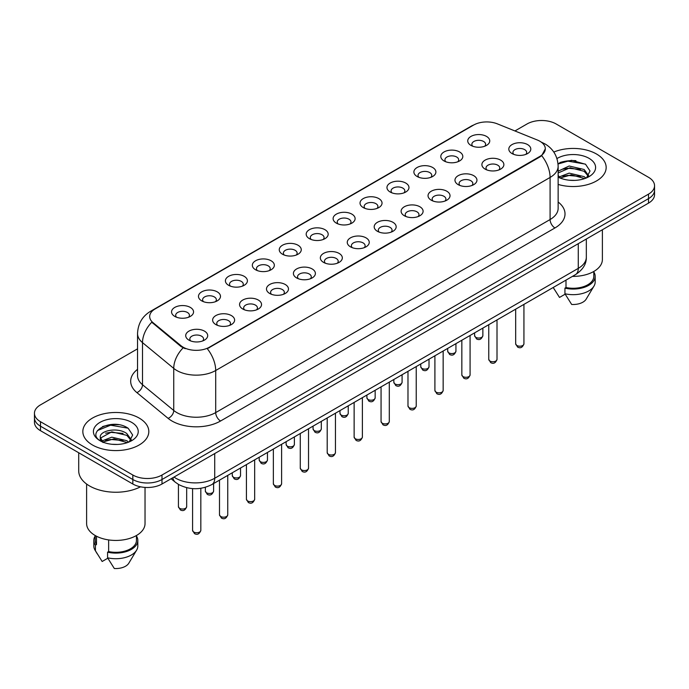 <?xml version="1.0" encoding="UTF-8"?>
<svg xmlns="http://www.w3.org/2000/svg" width="689" height="689" viewBox="0 0 689 689"><rect width="100%" height="100%" fill="white"/><g stroke="black" fill="none" stroke-linecap="round" stroke-linejoin="round"><path stroke-width="1.03" d="M444.035 160.942L444.035 160.942A10.998 6.347 180 0 1 444.035 151.959A10.998 6.347 180 0 1 459.589 151.959A10.998 6.347 180 0 1 459.589 160.942A10.998 6.347 180 0 1 444.035 160.942M457.789 161.786A6.873 3.97 0 0 0 458.685 159.822A6.873 3.97 0 0 0 456.678 157.014A6.873 3.97 0 0 0 449.185 156.153A6.873 3.97 0 0 0 444.939 159.822A6.873 3.97 0 0 0 445.843 161.786M417.112 176.487L417.112 176.487A10.998 6.347 180 0 1 417.112 167.505A10.998 6.347 180 0 1 432.666 167.505A10.998 6.347 180 0 1 432.666 176.487A10.998 6.347 180 0 1 417.112 176.487M430.858 177.331A6.873 3.97 0 0 0 431.762 175.368A6.873 3.97 0 0 0 429.747 172.56A6.873 3.97 0 0 0 422.262 171.699A6.873 3.97 0 0 0 418.016 175.368A6.873 3.97 0 0 0 418.921 177.331M390.189 192.033L390.189 192.033A10.998 6.347 180 0 1 390.189 183.05A10.998 6.347 180 0 1 405.743 183.05A10.998 6.347 180 0 1 405.743 192.033A10.998 6.347 180 0 1 390.189 192.033M403.935 192.877A6.873 3.97 0 0 0 404.839 190.913A6.873 3.97 0 0 0 402.824 188.106A6.873 3.97 0 0 0 395.331 187.244A6.873 3.97 0 0 0 391.094 190.913A6.873 3.97 0 0 0 391.989 192.877M363.258 207.578L363.258 207.578A10.998 6.347 180 0 1 363.258 198.596A10.998 6.347 180 0 1 378.812 198.596A10.998 6.347 180 0 1 378.812 207.578A10.998 6.347 180 0 1 363.258 207.578M377.012 208.422A6.873 3.97 0 0 0 377.908 206.459A6.873 3.97 0 0 0 375.901 203.651A6.873 3.97 0 0 0 368.408 202.79A6.873 3.97 0 0 0 364.162 206.459A6.873 3.97 0 0 0 365.067 208.422M336.335 223.124L336.335 223.124A10.998 6.347 180 0 1 336.335 214.141A10.998 6.347 180 0 1 351.89 214.141A10.998 6.347 180 0 1 351.89 223.124A10.998 6.347 180 0 1 336.335 223.124M350.081 223.968A6.873 3.97 0 0 0 350.985 222.004A6.873 3.97 0 0 0 348.97 219.197A6.873 3.97 0 0 0 341.477 218.335A6.873 3.97 0 0 0 337.24 222.004A6.873 3.97 0 0 0 338.135 223.968M309.413 238.67L309.413 238.67A10.998 6.347 180 0 1 309.413 229.687A10.998 6.347 180 0 1 324.958 229.687A10.998 6.347 180 0 1 324.958 238.67A10.998 6.347 180 0 1 309.413 238.67M323.158 239.514A6.873 3.97 0 0 0 324.063 237.55A6.873 3.97 0 0 0 322.047 234.742A6.873 3.97 0 0 0 314.554 233.881A6.873 3.97 0 0 0 310.308 237.55A6.873 3.97 0 0 0 311.213 239.514M282.481 254.215L282.481 254.215A10.998 6.347 180 0 1 282.481 245.232A10.998 6.347 180 0 1 298.036 245.232A10.998 6.347 180 0 1 298.036 254.215A10.998 6.347 180 0 1 282.481 254.215M296.236 255.059A6.873 3.97 0 0 0 297.131 253.096A6.873 3.97 0 0 0 295.116 250.288A6.873 3.97 0 0 0 287.632 249.427A6.873 3.97 0 0 0 283.386 253.096A6.873 3.97 0 0 0 284.29 255.059M255.559 269.761L255.559 269.761A10.998 6.347 180 0 1 255.559 260.778A10.998 6.347 180 0 1 271.113 260.778A10.998 6.347 180 0 1 271.113 269.761A10.998 6.347 180 0 1 255.559 269.761M269.304 270.605A6.873 3.97 0 0 0 270.209 268.641A6.873 3.97 0 0 0 268.193 265.833A6.873 3.97 0 0 0 260.7 264.972A6.873 3.97 0 0 0 256.463 268.641A6.873 3.97 0 0 0 257.359 270.605M228.627 285.306L228.627 285.306A10.998 6.347 180 0 1 228.627 276.323A10.998 6.347 180 0 1 244.182 276.323A10.998 6.347 180 0 1 244.182 285.306A10.998 6.347 180 0 1 228.627 285.306M242.382 286.15A6.873 3.97 0 0 0 243.277 284.187A6.873 3.97 0 0 0 241.271 281.379A6.873 3.97 0 0 0 233.778 280.518A6.873 3.97 0 0 0 229.532 284.187A6.873 3.97 0 0 0 230.436 286.15M201.705 300.852L201.705 300.852A10.998 6.347 180 0 1 201.705 291.869A10.998 6.347 180 0 1 217.259 291.869A10.998 6.347 180 0 1 217.259 300.852A10.998 6.347 180 0 1 201.705 300.852M215.45 301.696A6.873 3.97 0 0 0 216.355 299.732A6.873 3.97 0 0 0 214.339 296.925A6.873 3.97 0 0 0 206.855 296.063A6.873 3.97 0 0 0 202.609 299.732A6.873 3.97 0 0 0 203.505 301.696M174.782 316.397L174.782 316.397A10.998 6.347 180 0 1 174.782 307.415A10.998 6.347 180 0 1 190.336 307.415A10.998 6.347 180 0 1 190.336 316.397A10.998 6.347 180 0 1 174.782 316.397M188.528 317.241A6.873 3.97 0 0 0 189.432 315.278A6.873 3.97 0 0 0 187.417 312.47A6.873 3.97 0 0 0 179.924 311.609A6.873 3.97 0 0 0 175.678 315.278A6.873 3.97 0 0 0 176.582 317.241M470.966 145.396L470.966 145.396A10.998 6.347 180 0 1 470.966 136.413A10.998 6.347 180 0 1 486.52 136.413A10.998 6.347 180 0 1 486.52 145.396A10.998 6.347 180 0 1 470.966 145.396M484.711 146.24A6.873 3.97 0 0 0 485.616 144.277A6.873 3.97 0 0 0 483.6 141.469A6.873 3.97 0 0 0 476.108 140.608A6.873 3.97 0 0 0 471.87 144.277A6.873 3.97 0 0 0 472.766 146.24M485.108 169.106L485.108 169.106A10.998 6.347 180 0 1 485.108 160.132A10.998 6.347 180 0 1 500.662 160.132A10.998 6.347 180 0 1 500.662 169.106A10.998 6.347 180 0 1 485.108 169.106M498.853 169.95A6.873 3.97 0 0 0 499.758 167.987A6.873 3.97 0 0 0 497.742 165.179A6.873 3.97 0 0 0 490.258 164.318A6.873 3.97 0 0 0 486.012 167.987A6.873 3.97 0 0 0 486.908 169.95M458.185 184.652L458.185 184.652A10.998 6.347 180 0 1 458.185 175.678A10.998 6.347 180 0 1 473.731 175.678A10.998 6.347 180 0 1 473.739 184.652A10.998 6.347 180 0 1 458.185 184.652M471.931 185.496A6.873 3.97 0 0 0 472.835 183.532A6.873 3.97 0 0 0 470.82 180.725A6.873 3.97 0 0 0 463.327 179.863A6.873 3.97 0 0 0 459.081 183.532A6.873 3.97 0 0 0 459.985 185.496M431.254 200.198L431.254 200.198A10.998 6.347 180 0 1 431.254 191.223A10.998 6.347 180 0 1 446.808 191.223A10.998 6.347 180 0 1 446.808 200.198A10.998 6.347 180 0 1 431.254 200.198M445.008 201.042A6.873 3.97 0 0 0 445.904 199.078A6.873 3.97 0 0 0 443.897 196.27A6.873 3.97 0 0 0 436.404 195.409A6.873 3.97 0 0 0 432.158 199.078A6.873 3.97 0 0 0 433.062 201.042M404.331 215.743L404.331 215.743A10.998 6.347 180 0 1 404.331 206.769A10.998 6.347 180 0 1 419.885 206.769A10.998 6.347 180 0 1 419.885 215.743A10.998 6.347 180 0 1 404.331 215.743M418.077 216.587A6.873 3.97 0 0 0 418.981 214.623A6.873 3.97 0 0 0 416.966 211.816A6.873 3.97 0 0 0 409.473 210.955A6.873 3.97 0 0 0 405.235 214.623A6.873 3.97 0 0 0 406.131 216.587M377.408 231.289A10.998 6.347 180 0 1 377.4 231.289A10.998 6.347 180 0 1 377.408 222.314A10.998 6.347 180 0 1 392.954 222.314A10.998 6.347 180 0 1 392.954 231.289A10.998 6.347 180 0 1 377.408 231.289M391.154 232.133A6.873 3.97 0 0 0 392.058 230.169A6.873 3.97 0 0 0 390.043 227.361A6.873 3.97 0 0 0 382.55 226.5A6.873 3.97 0 0 0 378.304 230.169A6.873 3.97 0 0 0 379.208 232.133M350.477 246.834L350.477 246.834A10.998 6.347 180 0 1 350.477 237.86A10.998 6.347 180 0 1 366.031 237.86A10.998 6.347 180 0 1 366.031 246.834A10.998 6.347 180 0 1 350.477 246.834M364.231 247.678A6.873 3.97 0 0 0 365.127 245.715A6.873 3.97 0 0 0 363.112 242.907A6.873 3.97 0 0 0 355.627 242.046A6.873 3.97 0 0 0 351.381 245.715A6.873 3.97 0 0 0 352.286 247.678M323.554 262.38L323.554 262.38A10.998 6.347 180 0 1 323.554 253.406A10.998 6.347 180 0 1 339.109 253.406A10.998 6.347 180 0 1 339.109 262.38A10.998 6.347 180 0 1 323.554 262.38M337.3 263.224A6.873 3.97 0 0 0 338.204 261.26A6.873 3.97 0 0 0 336.189 258.453A6.873 3.97 0 0 0 328.696 257.591A6.873 3.97 0 0 0 324.459 261.26A6.873 3.97 0 0 0 325.354 263.224M296.623 277.925L296.623 277.925A10.998 6.347 180 0 1 296.623 268.951A10.998 6.347 180 0 1 312.177 268.951A10.998 6.347 180 0 1 312.177 277.925A10.998 6.347 180 0 1 296.623 277.925M310.377 278.769A6.873 3.97 0 0 0 311.273 276.806A6.873 3.97 0 0 0 309.266 273.998A6.873 3.97 0 0 0 301.773 273.137A6.873 3.97 0 0 0 297.527 276.806A6.873 3.97 0 0 0 298.432 278.769M269.7 293.471L269.7 293.471A10.998 6.347 180 0 1 269.7 284.497A10.998 6.347 180 0 1 285.255 284.497A10.998 6.347 180 0 1 285.255 293.471A10.998 6.347 180 0 1 269.7 293.471M283.446 294.315A6.873 3.97 0 0 0 284.35 292.351A6.873 3.97 0 0 0 282.335 289.544A6.873 3.97 0 0 0 274.842 288.682A6.873 3.97 0 0 0 270.605 292.351A6.873 3.97 0 0 0 271.5 294.315M242.778 309.017L242.778 309.017A10.998 6.347 180 0 1 242.778 300.042A10.998 6.347 180 0 1 258.323 300.042A10.998 6.347 180 0 1 258.323 309.017A10.998 6.347 180 0 1 242.778 309.017M256.523 309.861A6.873 3.97 0 0 0 257.428 307.897A6.873 3.97 0 0 0 255.412 305.089A6.873 3.97 0 0 0 247.919 304.228A6.873 3.97 0 0 0 243.673 307.897A6.873 3.97 0 0 0 244.578 309.861M215.846 324.562L215.846 324.562A10.998 6.347 180 0 1 215.846 315.588A10.998 6.347 180 0 1 231.401 315.588A10.998 6.347 180 0 1 231.401 324.562A10.998 6.347 180 0 1 215.846 324.562M229.601 325.406A6.873 3.97 0 0 0 230.496 323.442A6.873 3.97 0 0 0 228.481 320.635A6.873 3.97 0 0 0 220.997 319.774A6.873 3.97 0 0 0 216.751 323.442A6.873 3.97 0 0 0 217.655 325.406M188.924 340.108L188.924 340.108A10.998 6.347 180 0 1 188.924 331.133A10.998 6.347 180 0 1 204.478 331.133A10.998 6.347 180 0 1 204.478 340.108A10.998 6.347 180 0 1 188.924 340.108M202.669 340.952A6.873 3.97 0 0 0 203.574 338.988A6.873 3.97 0 0 0 201.558 336.18A6.873 3.97 0 0 0 194.065 335.319A6.873 3.97 0 0 0 189.828 338.988A6.873 3.97 0 0 0 190.724 340.952M512.03 153.561L512.03 153.561A10.998 6.347 180 0 1 512.03 144.587A10.998 6.347 180 0 1 527.585 144.587A10.998 6.347 180 0 1 527.585 153.561A10.998 6.347 180 0 1 512.03 153.561M525.785 154.405A6.873 3.97 0 0 0 526.68 152.441A6.873 3.97 0 0 0 524.673 149.634A6.873 3.97 0 0 0 517.181 148.772A6.873 3.97 0 0 0 512.935 152.441A6.873 3.97 0 0 0 513.839 154.405M537.403 140.039A18.56 10.714 180 0 1 539.883 141.245A18.56 10.714 180 0 1 545.318 148.824A18.56 10.714 180 0 1 539.883 156.394L209.387 347.204A18.56 10.714 180 0 1 181.061 345.775L153.036 322.667A18.56 10.714 180 0 1 149.677 316.527A18.56 10.714 180 0 1 155.12 308.948L473.619 125.062A18.56 10.714 180 0 1 497.38 123.865L537.403 140.039M596.502 154.009A32.994 19.051 0 0 0 553.81 152.062A32.994 19.051 0 0 1 596.502 154.009A32.994 19.051 0 0 1 606.165 167.479A32.994 19.051 0 0 0 596.502 154.009M139.152 418.059A32.994 19.051 0 0 0 103.195 413.934A32.994 19.051 0 0 0 82.835 431.529A32.994 19.051 0 0 0 92.498 444.999A32.994 19.051 0 0 0 128.447 449.133A32.994 19.051 0 0 0 148.815 431.529A32.994 19.051 0 0 0 139.152 418.059A32.994 19.051 0 0 0 103.195 413.934A32.994 19.051 0 0 0 82.835 431.529A32.994 19.051 0 0 0 92.498 444.999A32.994 19.051 0 0 0 128.447 449.133A32.994 19.051 0 0 0 148.815 431.529A32.994 19.051 0 0 0 139.152 418.059M545.318 148.824L541.683 155.645L539.883 156.946L207.294 348.703A24.055 13.892 60 0 1 215.7 370.501A27.491 15.873 180 0 1 176.823 370.501A27.491 15.873 180 0 1 173.74 368.382L142.511 342.631A27.491 15.873 180 0 1 137.542 333.528L137.542 375.617A27.491 15.873 0 0 0 142.511 384.72L173.74 410.472A27.491 15.873 0 0 0 176.823 412.59A27.491 15.873 0 0 0 215.7 412.59L550.089 219.533A27.491 15.873 0 0 0 558.142 208.311L558.142 166.221A27.491 15.873 180 0 1 550.089 177.443A24.055 13.892 -120 0 0 541.683 155.645M137.542 348.841L40.487 404.874A20.618 11.902 0 0 0 34.45 413.288L34.45 422.271A20.618 11.902 0 0 0 40.487 430.685L132.831 484.005L132.831 479.518A20.618 11.902 0 0 0 161.993 479.518L648.513 198.63A20.618 11.902 0 0 0 654.55 190.207A20.618 11.902 0 0 1 648.513 198.63L161.993 479.518A20.618 11.902 0 0 1 132.831 479.518L40.487 426.198L132.831 479.518L132.831 475.022A20.618 11.902 0 0 0 161.993 475.022L648.513 194.134A20.618 11.902 0 0 0 654.55 185.72A20.618 11.902 0 0 0 648.513 177.306L556.169 123.986A20.618 11.902 0 0 0 527.007 123.986L514.933 130.953M34.45 417.784A20.618 11.902 0 0 0 40.487 426.198A20.618 11.902 0 0 1 34.45 417.784M185.229 348.703L181.061 346.593L151.787 322.219A24.055 16.088 129.5 0 0 142.511 342.631L142.511 384.72A6.873 4.599 -50.5 0 1 136.887 392.609A34.364 19.843 180 0 1 137.542 369.33M558.142 184.437A32.994 19.051 0 0 0 606.165 167.479A32.994 19.051 0 0 1 558.142 184.437M34.45 413.288A20.618 11.902 0 0 0 40.487 421.711L132.831 475.022M118.577 424.717A27.491 15.873 0 0 0 102.48 426.629M575.926 160.666A27.491 15.873 0 0 0 559.83 162.578M132.831 484.005A20.618 11.902 0 0 0 161.993 484.005L648.513 203.117A20.618 11.902 0 0 0 654.55 194.703L654.55 185.72M572.438 276.384A29.214 16.863 0 0 0 602.384 259.52L602.384 229.747M569.424 180.234L574.66 180.389M559.149 176.952L569.157 173.128L584.16 176.642L585.977 178.098M559.881 178.063L571.302 174.834L584.16 178.425M558.142 175.359L560.209 178.038M558.142 171.208L569.157 166.006L584.16 169.511L588.63 175.678M558.142 172.965L570.104 167.746L584.16 171.294L588.277 176.143M558.142 177.073A22.41 12.936 0 0 0 589.026 176.634A22.41 12.936 0 0 0 589.026 158.332A22.41 12.936 0 0 0 556.953 158.556M586.511 177.883L590.025 170.984L585.581 164.292L571.612 160.287L558.004 163.577M553.276 287.571L559.511 297.433L565.178 294.16M565.996 280.104L565.996 287.52A20.618 11.902 0 0 0 593.797 276.358L593.797 271.466M565.996 287.52L564.937 288.131L564.937 293.747L571.663 304.452A13.746 7.941 0 0 0 586.167 299.155L593.97 286.116A21.996 12.695 0 0 0 595.175 281.973L595.175 276.358A21.996 12.695 0 0 0 593.797 271.94M564.937 293.747A21.996 12.695 0 0 0 593.97 286.116M564.937 288.131A21.996 12.695 0 0 0 595.175 276.358M558.047 163.999L567.934 161.14L585.28 164.094M562.991 169.167L567.934 168.271L580.431 169.365M562.93 176.306L567.934 175.394L580.405 176.487M78.71 452.751L78.71 470.82A37.12 21.428 0 0 0 89.579 485.969A37.12 21.428 0 0 0 140.53 486.804M86.616 484.04L86.616 523.571A29.214 16.863 0 0 0 95.168 535.499A29.214 16.863 0 0 0 127 539.151A29.214 16.863 0 0 0 145.035 523.571L145.035 487.416M112.074 444.284L117.311 444.439M101.791 441.003L111.799 437.179L126.81 440.693L128.628 442.149M102.532 442.114L113.952 438.884L126.81 442.476M100.284 437.231L102.859 442.08M100.31 437.67C98.716 430.771 117.63 426.706 126.81 433.562L131.272 439.728M100.379 438.126L111.773 431.857L126.81 435.345L130.919 440.193M129.162 441.933L132.667 435.035L128.232 428.343C112.505 417.043 84.558 431.934 100.697 441.072L101.498 441.554M131.668 422.383A22.41 12.936 0 0 0 99.974 422.383A22.41 12.936 0 0 0 99.974 440.684A22.41 12.936 0 0 0 131.668 440.684A22.41 12.936 0 0 0 131.668 422.383M95.203 535.517L95.203 540.409A20.618 11.902 0 0 0 96.494 544.551L96.494 536.214M95.203 535.99A21.996 12.695 0 0 0 93.825 540.409L93.825 546.024A21.996 12.695 0 0 0 95.03 550.166A21.996 12.695 0 0 0 95.435 550.778L102.161 561.483L107.828 558.211M95.435 550.778L95.435 545.163L96.494 544.551M93.825 540.409A21.996 12.695 0 0 0 95.435 545.163M103.195 442.536C100.852 441.141 99.905 439.634 100.361 438.015M108.647 539.918L108.647 551.57A20.618 11.902 0 0 0 136.448 540.409L136.448 535.517M108.647 551.57L107.579 552.182L107.579 557.797L114.314 568.503A13.746 7.941 0 0 0 128.817 563.197L136.611 550.166A21.996 12.695 0 0 0 137.817 546.024L137.817 540.409A21.996 12.695 0 0 0 136.448 535.99M107.579 557.797A21.996 12.695 0 0 0 136.611 550.166M107.579 552.182A21.996 12.695 0 0 0 137.817 540.409M97.416 430.591L110.576 425.191L127.921 428.145M105.641 433.217L110.576 432.322L123.073 433.415M105.581 440.357L110.576 439.444L123.055 440.538M209.387 347.204L209.387 347.756M181.061 345.775L181.061 346.593M153.036 322.667L153.036 323.486M539.883 156.394L539.883 156.946M220.566 421.005A6.873 3.97 60 0 1 215.7 412.59L215.7 370.501L550.089 177.443L550.089 219.533A6.873 3.97 60 0 0 554.946 227.956L220.566 421.005A34.364 19.843 180 0 1 171.957 421.005A34.364 19.843 180 0 1 168.107 418.361L136.887 392.609M558.142 166.221C557.677 156.334 553.336 148.919 545.111 143.984L541.64 142.287A24.055 11.265 112 0 0 541.313 142.167M153.07 310.351A24.055 13.892 -120 0 0 150.581 311.29C142.356 316.225 138.007 323.641 137.542 333.528M150.581 311.29L471.595 125.949A24.055 13.892 60 0 1 473.421 125.183M183.11 347.867A24.055 16.088 129.5 0 0 173.74 368.382L173.74 410.472A6.873 4.599 -50.5 0 1 168.107 418.361M558.142 202.015A34.364 19.843 180 0 1 554.946 227.956M161.993 475.022L161.993 484.005M648.513 194.134L648.513 203.117M40.487 421.711L40.487 430.685M173.998 477.072A27.491 15.873 0 0 0 175.85 478.252A27.491 15.873 0 0 0 214.727 478.252L578.278 268.357A27.491 15.873 0 0 0 586.33 257.135C586.537 263.956 582.903 269.795 575.436 274.653L211.885 484.548A13.746 7.941 60 0 0 214.727 478.252L214.727 453.56M578.278 243.665L578.278 268.357A13.746 7.941 60 0 1 575.436 274.653M172.887 477.718A13.746 9.198 129.5 0 0 175.282 482.188L171.105 478.743M523.933 343.82C522.572 347.523 520.471 348.608 517.603 347.075L515.682 343.82A4.125 2.377 0 0 0 516.896 345.499A4.125 2.377 0 0 0 521.392 346.016A4.125 2.377 0 0 0 523.933 343.82L523.933 304.383M475.823 337.334A4.125 2.377 0 0 0 480.319 337.851A4.125 2.377 0 0 0 482.868 335.646C481.508 339.358 479.398 340.444 476.538 338.91L474.618 335.646A4.125 2.377 0 0 0 475.823 337.334M497.01 359.365C495.649 363.069 493.539 364.154 490.68 362.621L488.759 359.365A4.125 2.377 0 0 0 489.965 361.045A4.125 2.377 0 0 0 494.461 361.561A4.125 2.377 0 0 0 497.01 359.365L497.01 319.929M470.079 374.911C468.727 378.614 466.617 379.699 463.757 378.166L461.837 374.911A4.125 2.377 0 0 0 463.042 376.59A4.125 2.377 0 0 0 467.538 377.107A4.125 2.377 0 0 0 470.079 374.911L470.079 335.474M443.156 390.456C441.795 394.16 439.685 395.245 436.826 393.712L434.905 390.456A4.125 2.377 0 0 0 436.12 392.136A4.125 2.377 0 0 0 440.607 392.652A4.125 2.377 0 0 0 443.156 390.456L443.156 351.02M416.234 406.002C414.873 409.705 412.763 410.79 409.903 409.257L407.983 406.002A4.125 2.377 0 0 0 409.188 407.681A4.125 2.377 0 0 0 413.684 408.198A4.125 2.377 0 0 0 416.234 406.002L416.234 366.565M448.901 352.88A4.125 2.377 0 0 0 453.396 353.397A4.125 2.377 0 0 0 455.937 351.192C454.585 354.904 452.475 355.989 449.607 354.456L447.695 351.192A4.125 2.377 0 0 0 448.901 352.88M421.969 368.426A4.125 2.377 0 0 0 426.465 368.942A4.125 2.377 0 0 0 429.014 366.737C427.654 370.449 425.544 371.535 422.684 370.002L420.764 366.737A4.125 2.377 0 0 0 421.969 368.426M395.047 383.971A4.125 2.377 0 0 0 399.542 384.488A4.125 2.377 0 0 0 402.083 382.283C400.731 385.995 398.621 387.08 395.762 385.547L393.841 382.283A4.125 2.377 0 0 0 395.047 383.971M389.302 421.547C387.95 425.251 385.84 426.336 382.972 424.803L381.06 421.547A4.125 2.377 0 0 0 382.266 423.227A4.125 2.377 0 0 0 386.762 423.744A4.125 2.377 0 0 0 389.302 421.547L389.302 382.111M362.38 437.093C361.019 440.796 358.909 441.882 356.049 440.349L354.129 437.093A4.125 2.377 0 0 0 355.335 438.772A4.125 2.377 0 0 0 359.83 439.289A4.125 2.377 0 0 0 362.38 437.093L362.38 397.656M335.457 452.639C334.096 456.342 331.986 457.427 329.127 455.894L327.206 452.639A4.125 2.377 0 0 0 328.412 454.318A4.125 2.377 0 0 0 332.908 454.835A4.125 2.377 0 0 0 335.457 452.639L335.457 413.202M368.124 399.517A4.125 2.377 0 0 0 372.611 400.033A4.125 2.377 0 0 0 375.161 397.829C373.8 401.541 371.69 402.626 368.83 401.093L366.91 397.829A4.125 2.377 0 0 0 368.124 399.517M341.193 415.062A4.125 2.377 0 0 0 345.689 415.579A4.125 2.377 0 0 0 348.238 413.374C346.877 417.086 344.767 418.171 341.908 416.638L339.987 413.374A4.125 2.377 0 0 0 341.193 415.062M314.27 430.608A4.125 2.377 0 0 0 318.766 431.125A4.125 2.377 0 0 0 321.307 428.92C319.954 432.632 317.844 433.717 314.985 432.184L313.064 428.92A4.125 2.377 0 0 0 314.27 430.608M308.526 468.184C307.165 471.887 305.063 472.973 302.195 471.44L300.275 468.184A4.125 2.377 0 0 0 301.489 469.864A4.125 2.377 0 0 0 305.985 470.38A4.125 2.377 0 0 0 308.526 468.184L308.526 428.747M281.603 483.721C280.242 487.433 278.132 488.518 275.273 486.985L273.352 483.721A4.125 2.377 0 0 0 274.558 485.409A4.125 2.377 0 0 0 279.054 485.926A4.125 2.377 0 0 0 281.603 483.721L281.603 444.293M254.672 499.267C253.319 502.979 251.209 504.064 248.35 502.531L246.429 499.267A4.125 2.377 0 0 0 247.635 500.955A4.125 2.377 0 0 0 252.131 501.471A4.125 2.377 0 0 0 254.672 499.267L254.672 459.839M227.749 514.812C226.388 518.524 224.278 519.609 221.419 518.076L219.498 514.812A4.125 2.377 0 0 0 220.713 516.5A4.125 2.377 0 0 0 225.2 517.017A4.125 2.377 0 0 0 227.749 514.812L227.749 475.384M200.826 530.358C199.465 534.07 197.355 535.155 194.496 533.622L192.575 530.358A4.125 2.377 0 0 0 193.781 532.046A4.125 2.377 0 0 0 198.277 532.563A4.125 2.377 0 0 0 200.826 530.358L200.826 488.303M287.339 446.153A4.125 2.377 0 0 0 291.835 446.67A4.125 2.377 0 0 0 294.384 444.465C293.023 448.177 290.913 449.262 288.054 447.729L286.133 444.465A4.125 2.377 0 0 0 287.339 446.153M260.416 461.699A4.125 2.377 0 0 0 264.912 462.216A4.125 2.377 0 0 0 267.461 460.011C266.1 463.723 263.99 464.808 261.131 463.275L259.21 460.011A4.125 2.377 0 0 0 260.416 461.699M233.493 477.244A4.125 2.377 0 0 0 237.989 477.761A4.125 2.377 0 0 0 240.53 475.556C239.178 479.268 237.068 480.354 234.2 478.821L232.279 475.556A4.125 2.377 0 0 0 233.493 477.244M206.562 492.79A4.125 2.377 0 0 0 211.058 493.307A4.125 2.377 0 0 0 213.607 491.102C212.246 494.814 210.136 495.899 207.277 494.366L205.356 491.102A4.125 2.377 0 0 0 206.562 492.79M179.64 508.336A4.125 2.377 0 0 0 184.135 508.852A4.125 2.377 0 0 0 186.676 506.648C185.324 510.36 183.214 511.445 180.354 509.912L178.434 506.648A4.125 2.377 0 0 0 179.64 508.336M471.595 125.949L476.004 123.899M211.885 484.548C200.818 490.103 189.759 490.103 178.692 484.548L175.282 482.188M586.33 257.135L586.33 239.014M515.682 343.82L515.682 309.146M482.868 335.646L482.868 328.093M474.618 335.646L474.618 332.856M488.759 359.365L488.759 324.691M461.837 374.911L461.837 340.237M434.905 390.456L434.905 355.782M407.983 406.002L407.983 371.328M455.937 351.192L455.937 343.639M447.695 351.192L447.695 348.401M429.014 366.737L429.014 359.184M420.764 366.737L420.764 363.947M402.083 382.283L402.083 374.73M393.841 382.283L393.841 379.493M554.619 289.845L553.207 287.485M97.27 553.896L95.03 550.166M381.06 421.547L381.06 386.873M354.129 437.093L354.129 402.419M327.206 452.639L327.206 417.965M375.161 397.829L375.161 390.275M366.91 397.829L366.91 395.038M348.238 413.374L348.238 405.821M339.987 413.374L339.987 410.584M321.307 428.92L321.307 421.367M313.064 428.92L313.064 426.129M300.275 468.184L300.275 433.51M273.352 483.721L273.352 449.056M246.429 499.267L246.429 464.601M219.498 514.812L219.498 480.147M192.575 530.358L192.575 488.613M294.384 444.465L294.384 436.912M286.133 444.465L286.133 441.675M267.461 460.011L267.461 452.458M259.21 460.011L259.21 457.22M240.53 475.556L240.53 468.003M232.279 475.556L232.279 472.766M213.607 491.102L213.607 483.549M205.356 491.102L205.356 487.304M186.676 506.648L186.676 487.691M178.434 506.648L178.434 484.393"/></g></svg>
